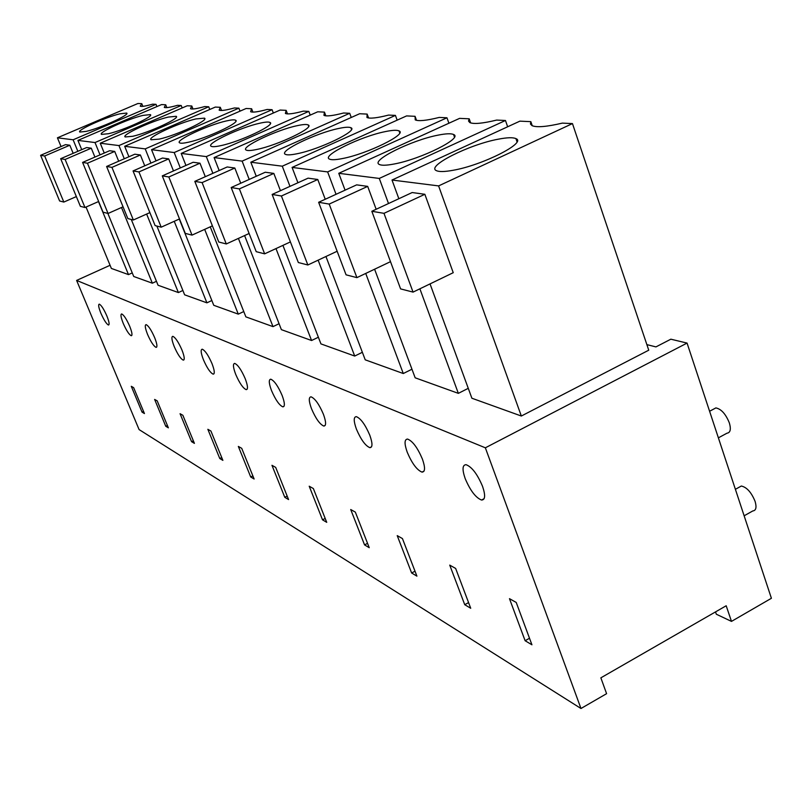 <?xml version="1.0" encoding="UTF-8"?>
<svg xmlns="http://www.w3.org/2000/svg" width="812" height="812" viewBox="0 0 812 812"><rect width="100%" height="100%" fill="white"/><g stroke="black" fill="none" stroke-linecap="round" stroke-linejoin="round"><path stroke-width="1.22" d="M646.87 344.623L655.944 346.897L670.854 339.193L687.064 343.08L771.4 598.282L731.48 621.393L716.326 614.227L715.534 611.893M687.064 343.08L485.353 447.808L76.612 280.424L110.067 265.28M648.747 350.195L521.334 416.028L438.602 185.907L572.46 123.586L648.747 350.195M430.035 283.895L471.894 398.235L521.334 416.028M156.452 281.307L152.351 283.195L121.495 207.507M107.864 213.424L133.726 276.486L152.351 283.195M211.851 300.521L206.908 302.835L174.235 221.311M156.878 226.061L184.628 294.817L206.908 302.835M182.873 290.483L178.386 292.564L146.637 214.063M131.28 219.463L158.056 285.245L178.386 292.564M411.948 369.216L403.28 373.53L365.725 273.431M325.947 256.501L365.227 359.828L403.28 373.53M468.27 388.329L458.344 393.353L419.885 288.808M374.596 269.219L415.165 377.803L458.344 393.353M362.365 352.296L354.712 356.052L318.131 260.165M282.921 245.376L320.943 343.892L354.712 356.052M279.074 323.724L272.994 326.627L238.403 238.403M210.247 226.842L245.863 316.863L272.994 326.627M243.762 311.554L238.292 314.132L204.675 229.37M179.279 219.037L213.759 305.302L238.292 314.132M318.375 337.234L311.575 340.512L275.989 248.594M244.595 235.561L281.388 329.652L311.575 340.512M86.031 207.06L111.376 268.437L128.489 274.608L98.496 201.569M132.255 272.893L128.489 274.608M731.48 621.393L726.192 605.762L600.86 677.837L606.594 693.681L580.976 708.5L139.085 429.578L76.612 280.424M485.353 447.808L580.976 708.5M509.479 598.667L525.11 640.719L531.931 644.789L516.229 602.453L509.479 598.667M482.551 486.358C477.385 474.147 471.894 466.92 466.078 464.687C462.383 464.88 462.069 469.468 465.134 478.461C470.229 490.529 475.7 497.726 481.546 500.04C485.251 499.938 485.586 495.381 482.551 486.358M203.436 359.757C207.07 368.069 210.318 372.86 213.18 374.159C214.947 373.855 214.561 370.353 212.013 363.644C208.349 355.27 205.091 350.459 202.239 349.201C200.483 349.546 200.879 353.068 203.436 359.757M284.789 497.299L288.565 499.563L275.694 467.397L271.959 465.306L284.789 497.299L287.174 496.081M219.768 458.506L207.852 429.304L210.917 431.03L222.884 460.363L219.768 458.506L221.727 457.532M194.413 443.372L182.862 415.277L180.061 413.704L191.571 441.677L194.413 443.372M147.561 334.412C150.88 341.933 153.722 346.257 156.097 347.374C157.538 347.059 157.061 343.811 154.656 337.63C151.316 330.058 148.464 325.724 146.099 324.627C144.668 324.983 145.155 328.251 147.561 334.412M174.184 346.491C177.655 354.387 180.69 358.934 183.289 360.132C184.882 359.828 184.436 356.448 181.969 350.023C178.467 342.065 175.422 337.508 172.834 336.33C171.251 336.686 171.697 340.076 174.184 346.491M238.342 446.427L250.705 476.969L254.126 479.009L241.722 448.325L238.342 446.427M416.911 576.144L402.437 538.569L397.23 535.636L411.633 572.998L416.911 576.144M356.427 429.152C360.924 439.647 365.41 445.818 369.866 447.666C372.688 447.453 372.657 443.311 369.795 435.212C365.248 424.615 360.751 418.424 356.316 416.637C353.504 416.911 353.545 421.083 356.427 429.152M464.738 604.696L470.716 608.259L455.644 568.441L449.736 565.122L464.738 604.696L468.575 602.595M364.558 544.903L350.713 509.52L355.341 512.118L369.247 547.704L364.558 544.903L367.542 543.34M326.728 522.329L313.361 488.55L309.21 486.215L322.526 519.822L326.728 522.329M271.553 390.653C275.572 399.93 279.348 405.33 282.87 406.853C285.073 406.589 284.829 402.782 282.129 395.454C278.069 386.096 274.283 380.676 270.772 379.194C268.579 379.519 268.833 383.335 271.553 390.653M311.534 408.791C315.777 418.637 319.877 424.392 323.826 426.067C326.312 425.823 326.16 421.854 323.379 414.161C319.086 404.224 314.975 398.438 311.047 396.824C308.57 397.129 308.733 401.118 311.534 408.791M407.218 452.193C411.999 463.419 416.932 470.057 422.007 472.117C425.224 471.955 425.356 467.61 422.413 459.084C417.571 447.727 412.628 441.058 407.563 439.069C404.356 439.312 404.244 443.687 407.218 452.193M123.231 323.379C126.408 330.555 129.088 334.676 131.26 335.721C132.569 335.397 132.062 332.27 129.727 326.322C126.52 319.096 123.84 314.965 121.668 313.94C120.369 314.295 120.886 317.441 123.231 323.379M168.368 427.833L157.203 400.864L154.635 399.423L165.76 426.28L168.368 427.833M235.724 374.403C239.54 383.162 243.032 388.248 246.198 389.648C248.167 389.364 247.843 385.72 245.224 378.707C241.367 369.876 237.865 364.771 234.709 363.411C232.75 363.746 233.085 367.41 235.724 374.403M142.049 412.131L131.28 386.309L133.635 387.639L144.445 413.562L142.049 412.131L143.551 411.4M100.901 313.249C103.956 320.121 106.484 324.049 108.483 325.033C109.681 324.709 109.143 321.684 106.869 315.959C103.804 309.047 101.267 305.109 99.267 304.145C98.079 304.5 98.628 307.535 100.901 313.249M398.854 198.717L392.013 180.031L519.873 121.15L530.845 121.658L530.449 123.982L532.022 125.637C536.61 127.626 546.709 126.794 562.34 123.119L572.46 123.586M392.013 180.031L438.602 185.907M453.238 272.69L424.859 194.291L383.985 213.333L413.054 292.107L453.238 272.69M383.985 213.333L371.825 211.282L412.171 192.535L424.859 194.291M532.246 125.738L530.845 121.658M525.11 640.719L529.505 638.252M453.005 170.297C444.499 171.85 438.937 171.941 436.298 170.591C426.077 166.145 469.224 144.485 498.274 139.187C507.124 137.472 513.011 137.279 515.935 138.629C527.191 142.577 482.511 165.252 453.005 170.297M413.054 292.107L400.6 288.899L371.825 211.282M61.052 146.556L57.429 137.807L137.939 103.5L141.775 103.672L140.232 106.169C141.521 106.819 145.642 106.149 152.595 104.169L156.016 104.332L73.121 139.786L77.85 151.316M156.899 106.575L156.016 104.332M57.429 137.807L73.121 139.786M73.161 153.336L69.822 145.226L44.67 156.005L63.833 202.066L76.348 196.585M44.67 156.005L40.6 155.315L65.549 144.637L69.822 145.226M142.851 106.352L141.775 103.672M86.346 131.361L79.84 132.041C76.125 130.539 105.306 117.293 119.841 113.832L126.631 113.061C130.702 114.401 100.921 127.971 86.346 131.361M63.833 202.066L59.621 200.98L40.6 155.315M345.07 190.17L338.766 173.311L459.592 118.369L469.194 118.806L468.524 121.029L469.813 122.571C473.7 124.307 482.653 123.475 496.67 120.085L505.47 120.491L379.285 178.427L388.512 203.528M507.652 126.784L505.47 120.491M338.766 173.311L379.285 178.427M376.159 209.273L367.684 186.384L329.195 204.076L356.904 277.633L390.501 261.657M329.195 204.076L318.629 202.29L356.651 184.862L367.684 186.384M470.635 122.906L469.194 118.806M393.982 164.034C386.4 165.475 381.508 165.607 379.285 164.44C370.343 160.553 411.532 140.182 438.044 135.147C445.94 133.564 451.117 133.351 453.573 134.508C463.419 137.969 420.849 159.213 393.982 164.034M356.904 277.633L346.064 274.832L318.629 202.29M297.923 182.761L292.087 167.424L406.589 115.913L415.064 116.309L415.226 119.882C418.556 121.394 426.564 120.572 439.241 117.425L446.965 117.781L327.642 171.911L336.046 194.312M448.904 123.231L446.965 117.781M292.087 167.424L327.642 171.911M325.236 199.265L317.776 179.493L281.409 196.007L307.849 264.986L337.142 251.253M281.409 196.007L272.142 194.444L308.093 178.153L317.776 179.493M416.505 120.328L415.064 116.309M411.633 572.998L415.003 571.201M342.451 158.553C335.64 159.913 331.276 160.076 329.378 159.061C321.481 155.63 360.893 136.406 385.253 131.615C392.348 130.133 396.946 129.9 399.037 130.915C407.725 133.97 367.095 153.955 342.451 158.553M307.849 264.986L298.339 262.53L272.142 194.444M256.257 176.275L250.827 162.217L359.625 113.741L367.156 114.096L366.943 117.486C369.825 118.826 377.042 118.024 388.593 115.081L395.434 115.395L282.282 166.186L289.975 186.354M397.159 120.156L395.434 115.395M250.827 162.217L282.282 166.186M280.445 190.678L273.827 173.413L239.378 188.902L264.641 253.841L290.402 241.915M239.378 188.902L231.176 187.521L265.26 172.235L273.827 173.413M368.577 117.973L367.156 114.096M481.577 500.019L484.104 498.69M297.07 153.742C290.889 155.011 286.981 155.194 285.347 154.3C278.313 151.255 316.071 133.066 338.594 128.489C345.019 127.108 349.13 126.865 350.936 127.748C358.66 130.458 319.806 149.327 297.07 153.742M264.641 253.841L256.216 251.669L231.176 187.521M351.241 117.476L349.698 113.284L242.128 161.121L249.213 179.432M219.169 170.54L214.104 157.579L317.715 111.802L324.455 112.117L323.937 115.355C326.454 116.532 333.001 115.751 343.598 113L349.698 113.284M214.104 157.579L242.128 161.121M240.738 183.228L234.83 168.023L202.097 182.599L226.294 243.955L249.122 233.491M202.097 182.599L194.809 181.37L227.198 166.967L234.83 168.023M325.835 115.842L324.455 112.117M322.526 519.822L325.196 518.452M256.795 149.459C251.162 150.656 247.63 150.859 246.198 150.068C239.895 147.348 276.131 130.082 297.05 125.708C302.917 124.409 306.621 124.155 308.184 124.946C315.127 127.362 277.887 145.226 256.795 149.459M226.294 243.955L218.783 242.017L194.809 181.37M185.948 165.445L181.198 153.427L280.089 110.067L286.159 110.351L285.388 113.436C287.6 114.492 293.589 113.731 303.353 111.142L308.824 111.396L206.319 156.594L212.886 173.332M310.214 115.121L308.824 111.396M181.198 153.427L206.319 156.594M205.304 176.701L199.996 163.212L168.825 176.975L192.018 235.115L212.399 225.868M168.825 176.975L162.288 175.879L193.144 162.268L199.996 163.212M287.499 113.893L286.159 110.351M220.813 145.642C215.637 146.769 212.429 146.982 211.181 146.282C205.477 143.836 240.322 127.403 259.83 123.211C265.209 121.993 268.589 121.729 269.96 122.439C276.212 124.612 240.464 141.572 220.813 145.642M192.018 235.115L185.278 233.379L162.288 175.879M273.35 113.02L272.081 109.701L174.194 152.544L180.305 167.932M156.016 160.877L151.55 149.682L246.127 108.493L251.618 108.747L250.634 111.701C252.593 112.645 258.094 111.904 267.158 109.468L272.081 109.701M151.55 149.682L174.194 152.544M173.484 170.936L168.693 158.888L138.943 171.931L161.202 227.177L179.503 218.935M138.943 171.931L133.046 170.936L162.512 158.035L168.693 158.888M252.908 112.107L251.618 108.747M250.705 476.969L252.857 475.883M188.475 142.212C183.705 143.277 180.761 143.501 179.655 142.861C174.468 140.669 208.014 124.987 226.294 120.958C231.258 119.811 234.343 119.557 235.551 120.186C241.235 122.135 206.867 138.294 188.475 142.212M161.202 227.177L155.122 225.604L133.046 170.936M128.915 156.767L124.693 146.292L215.322 107.072L220.306 107.306L219.138 110.127C220.884 110.98 225.98 110.259 234.414 107.955L238.88 108.158L145.216 148.89L150.92 163.11M240.027 111.153L238.88 108.158M124.693 146.292L145.216 148.89M144.749 165.81L140.395 154.98L111.944 167.373L133.351 219.991L149.875 212.612M111.944 167.373L106.605 166.47L134.802 154.199L140.395 154.98M221.544 110.483L220.306 107.306M159.254 139.106L151.133 139.776C146.404 137.786 178.741 122.795 195.915 118.928L204.431 118.146C209.618 119.912 176.529 135.33 159.254 139.106M133.351 219.991L127.839 218.57L106.605 166.47M104.251 153.042L100.252 143.216L187.237 105.773L191.794 105.986L190.475 108.686C192.048 109.468 196.768 108.767 204.654 106.575L208.725 106.768L118.948 145.571L124.287 158.776M209.77 109.478L208.725 106.768M100.252 143.216L118.948 145.571M118.684 161.212L114.715 151.428L87.452 163.232L108.057 213.475L123.048 206.816M87.452 163.232L82.591 162.41L109.62 150.727L114.715 151.428M192.972 108.991L191.794 105.986M191.571 441.677L193.357 440.804M132.711 136.284L125.21 136.964C120.856 135.157 152.077 120.795 168.277 117.08L176.133 116.299C180.903 117.902 148.992 132.65 132.711 136.284M108.057 213.475L103.033 212.176L82.591 162.41M182.172 107.955L181.208 105.499L95.014 142.547L100.028 154.869M81.718 149.652L77.922 140.395L161.547 104.586L165.719 104.778L164.278 107.377C165.689 108.087 170.094 107.397 177.493 105.327L181.208 105.499M77.922 140.395L95.014 142.547M94.913 157.081L91.279 148.19L65.122 159.456L84.976 207.517L98.648 201.498M65.122 159.456L60.677 158.705L86.62 147.551L91.279 148.19M166.836 107.62L165.719 104.778M165.76 426.28L167.394 425.488M108.514 133.716L101.541 134.396C97.531 132.752 127.687 118.968 143.024 115.385L150.311 114.614C154.706 116.075 123.891 130.204 108.514 133.716M84.976 207.517L80.388 206.339L60.677 158.705M713.342 409.258L715.879 407.908C721.259 409.025 725.755 414.039 729.369 422.961C731.176 429.315 730.374 432.725 726.963 433.202L718.376 437.841M738.818 487.413L741.346 486.023C746.837 487.271 751.415 492.407 755.099 501.4C756.814 507.388 756.053 510.575 752.785 510.951L744.137 515.793M517.021 141.775L515.935 138.629M424.067 471.051L422.007 472.117M454.456 136.995L453.573 134.508M371.541 446.813L369.866 447.666M399.758 132.894L399.037 130.915M325.206 425.376L323.826 426.067M351.525 129.362L350.936 127.748M284.017 406.294L282.87 406.853M308.682 126.256L308.184 124.946M247.163 389.181L246.198 389.648M270.366 123.525L269.96 122.439M213.992 373.774L213.18 374.159M235.906 121.089L235.551 120.186M183.979 359.807L183.289 360.132M204.725 118.917L204.431 118.146M156.696 347.1L156.097 347.374M176.397 116.948L176.133 116.299M131.777 335.478L131.26 335.721M150.535 115.172L150.311 114.614M709.597 411.258L715.879 407.908M735.388 489.311L741.346 486.023"/></g></svg>
